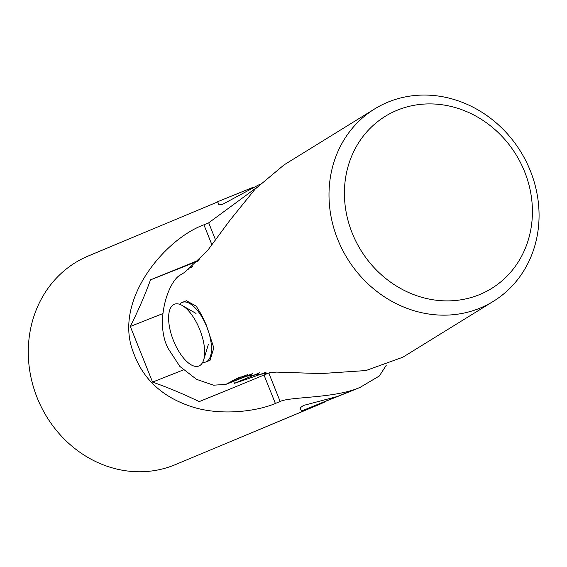 <?xml version="1.0" encoding="UTF-8"?>
<svg xmlns="http://www.w3.org/2000/svg" width="567" height="567" viewBox="0 0 567 567"><rect width="100%" height="100%" fill="white"/><g stroke="black" fill="none" stroke-linecap="round" stroke-linejoin="round"><path stroke-width="0.85" d="M311.857 407.078L320.036 404.158L175.366 464.628A113.039 101.727 -112.7 0 1 173.75 465.287A113.039 101.727 -112.7 0 1 37.542 398.672A113.039 101.727 -112.7 0 1 88.176 256.043L217.756 201.88M199.563 259.799A231.74 1.736 -21.8 0 1 150.51 279.857C144.925 295.173 138.185 310.709 130.304 326.464L152.558 382.108C167.846 387.467 183.403 393.966 199.208 401.613A231.74 1.736 158.2 0 0 264.002 375.014L268.772 373.022L280.155 401.471C289.9 396.553 334.402 398.566 359.925 387.467L379.358 375.978L386.389 365.077M320.036 404.158L325.557 401.656M361.526 386.807L337.145 396.546L303.465 405.455L300.141 407.864L301.417 411.061L357.033 388.686M253.052 187.316L217.685 201.71L218.968 204.907L222.824 204.198L259.821 184.296M280.155 401.471L275.378 403.463C257.879 411.04 223.022 415.98 194.205 407.496C163.551 398.133 143.366 379.996 133.642 353.092C112.33 300.9 164.962 238.927 203.922 224.815L208.699 222.817L215.602 240.089M256.49 187.677L208.699 222.817M270.92 372.122A59.337 0.447 158.2 0 0 268.772 373.022M150.51 279.857L198.556 260.848M130.304 326.464L162.828 313.594M152.558 382.108L183.339 369.925M192.078 266.929L188.528 268.418A1186.724 1072.013 67.3 0 0 188.889 269.467M192.468 266.596A1186.724 1072.013 67.3 0 0 188.528 268.418M233.583 381.336A1186.724 1072.013 67.3 0 0 234.483 383.313A1186.724 1072.013 67.3 0 0 266.036 372.278M259.849 372.703L234.483 383.313M336.784 396.659L301.417 411.061M202.681 362.327A32.043 13.743 -111.6 0 0 205.906 361.959A32.043 13.743 -111.6 0 0 211.307 344.722A32.043 13.743 -111.6 0 0 199.882 313.757A32.043 13.743 -111.6 0 0 182.319 302.374A32.043 13.743 -111.6 0 0 179.711 304.316M528.976 167.52A113.039 101.819 58.3 0 0 374.638 108.935A113.039 101.819 58.3 0 0 339.087 242.69A113.039 101.819 58.3 0 0 493.425 301.283A113.039 101.819 58.3 0 0 528.976 167.52M353.439 236.035A101.167 91.124 -121.7 0 1 398.218 109.821A101.167 91.124 -121.7 0 1 523.391 168.76A101.167 91.124 -121.7 0 1 478.619 294.975A101.167 91.124 -121.7 0 1 353.439 236.035M493.425 301.283L402.882 357.196L365.921 370.549L320.965 373.589L276.193 372.094L239.217 377.218L225.857 384.391L213.546 385.191L196.565 379.358L179.874 366.452L168.045 348.322C154.337 321.425 168.668 280.644 180.526 274.889L184.913 272.181L207.43 250.734L229.996 220.187L255.185 189.052L284.088 164.855L374.638 108.935M205.906 361.959L210.024 360.328L213.844 347.897L206.204 324.756L201.413 314.671L196.26 306.194L186.437 300.744L182.319 302.374M225.857 384.391L251.684 374.17A59.337 25.444 -111.6 0 0 252.946 373.575M199.634 329.25A33.226 14.253 68.4 0 1 203.688 359.832A33.226 14.253 68.4 0 1 173.637 341.008A33.226 14.253 68.4 0 1 182.163 305.45A33.226 14.253 68.4 0 1 199.634 329.25M264.002 375.014L275.378 403.463M203.922 224.815L211.973 244.937M252.556 373.639L227.686 383.483M232.073 380.776L247.595 374.631M208.344 344.509L203.688 359.832M196.04 313.431L182.163 305.45"/></g></svg>

